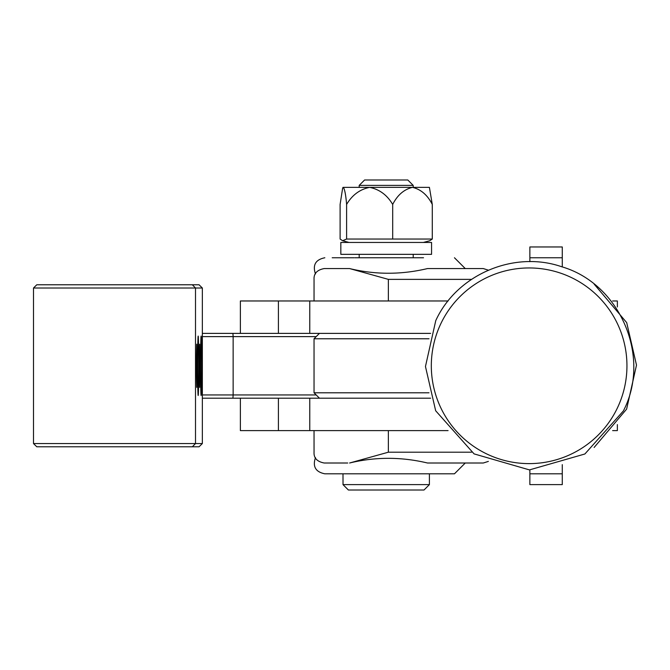 <?xml version="1.0" encoding="UTF-8"?>
<svg xmlns="http://www.w3.org/2000/svg" width="670" height="670" viewBox="0 0 670 670"><rect width="100%" height="100%" fill="white"/><g stroke="black" fill="none" stroke-linecap="round" stroke-linejoin="round"><path stroke-width="1" d="M386.171 430.601L240.371 430.601L240.371 398.189M617.363 424.604L617.363 430.601L612.631 430.601M562.272 484.611L529.87 484.611L529.87 473.807L562.272 473.807L562.272 484.611M529.87 469.905L529.87 473.807M562.272 464.637L562.272 473.807M386.171 300.972L240.371 300.972L240.371 333.384M617.363 306.969L617.363 300.972L612.631 300.972M529.87 257.766L529.87 246.962L562.272 246.962L562.272 257.766L529.87 257.766L529.87 261.668M562.272 257.766L562.272 266.936M440.994 323.35A97.837 97.82 90 0 1 571.569 277.64A97.837 97.82 90 0 1 617.271 408.223A97.837 97.82 90 0 1 486.705 453.933A97.837 97.82 90 0 1 440.994 323.35M465.265 463.004L454.461 473.807L324.849 473.807M488.355 461.404L483.305 463.004L427.493 463.004C401.338 456.772 375.376 456.772 349.606 463.004L388.366 452.2L388.366 430.601L314.037 430.601L314.046 452.2C313.728 458.062 317.111 461.663 324.188 463.004L347.73 463.004M354.899 257.766L423.524 257.766M448.079 300.972L388.366 300.972L388.366 279.373L349.606 268.57C375.317 274.8 401.28 274.8 427.493 268.57L483.305 268.57L488.355 270.169M332.194 257.766L354.137 257.766M423.524 473.807L362.646 473.807M349.606 268.57L324.188 268.57C317.111 269.909 313.728 273.511 314.046 279.373L314.037 300.972L388.366 300.972M388.366 430.601L448.079 430.601M386.171 333.384L309.766 333.384L309.766 300.972M386.171 398.189L202.348 398.189M200.581 365.786A29.706 0.536 -90 0 1 201.117 336.08A29.706 0.536 -90 0 1 201.653 365.786A29.706 0.536 -90 0 1 201.117 395.493A29.706 0.536 -90 0 1 200.581 365.786M199.258 365.786L199.652 344.179L199.652 387.386L199.258 365.786M197.642 365.786A29.706 0.536 -90 0 1 198.186 336.08A29.706 0.536 -90 0 1 198.722 365.786A29.706 0.536 -90 0 1 198.186 395.493A29.706 0.536 -90 0 1 197.642 365.786M196.327 365.786L196.72 344.179L196.72 387.386L196.327 365.786M202.348 443.557L199.049 446.798L192.323 446.798L195.506 443.557L202.348 443.557L202.348 394.948L233.135 394.948L233.135 336.616L202.348 336.616L202.348 288.008L33.5 288.008L33.5 443.557L195.506 443.557L195.506 288.008L192.323 284.767L199.049 284.767L202.348 288.008M232.934 398.189L233.135 394.948L316.198 394.948M316.198 336.616L233.135 336.616L232.934 333.384L309.766 333.384M202.348 394.948L202.348 336.616M192.323 446.798L36.8 446.798L33.5 443.557M33.5 288.008L36.8 284.767L192.323 284.767M202.348 333.384L232.934 333.384M429.018 338.777L314.037 338.777L319.439 333.384L430.626 333.384M430.626 398.189L319.439 398.189L314.037 392.788L429.018 392.788M413.181 185.389L359.195 185.389L364.597 179.987L407.787 179.987M359.195 185.389L359.195 187.365M423.976 490.013L348.392 490.013L342.99 484.611L429.403 484.611L429.403 473.807M343.023 484.611L342.99 473.807M431.564 242.456L340.829 242.456L340.829 254.34L431.564 254.34L431.564 242.456M343.358 187.365L343.358 187.365C344.74 189.35 345.821 195.037 346.608 204.434C352.169 195.045 359.849 189.359 369.647 187.365C379.48 189.376 387.159 195.07 392.695 204.434C397.452 195.054 404.052 189.367 412.486 187.365C420.902 189.35 427.502 195.037 432.284 204.434L429.403 187.365L343.358 187.365L342.621 188.312L340.109 204.434L340.109 239.039L342.621 240.731L346.608 239.039L346.608 204.434M423.356 242.456L429.78 240.731L432.284 239.039L432.284 204.434M432.284 239.039L346.608 239.039M392.695 239.039L392.695 204.434M278.402 430.601L278.402 398.189M278.402 333.384L278.402 300.972M388.366 452.2L471.496 452.2M471.487 279.373L388.366 279.373M594.139 284.113L626.701 322.63L636.5 365.1L626.618 409.119L594.114 447.476M623.376 410.945C651.5 356.892 620.11 283.628 561.577 266.71C513.84 250.178 456.722 274.65 435.76 320.62L425.458 366.498L435.668 410.76L474.075 453.883L529.459 469.905L584.877 453.992L623.376 410.945M315.478 457.61C312.454 466.563 315.578 471.956 324.841 473.807M315.478 273.963C312.454 265.01 315.578 259.608 324.841 257.766M465.265 268.57L454.461 257.766M309.766 430.601L309.766 398.189M314.037 338.777L314.037 392.788M359.195 254.34L359.195 257.766M407.804 179.987L413.206 185.389L413.206 187.365M413.206 254.34L413.206 257.766M424.01 490.013L429.403 484.611M342.99 187.365L342.621 188.312M349.036 242.456L342.621 240.731"/></g></svg>
